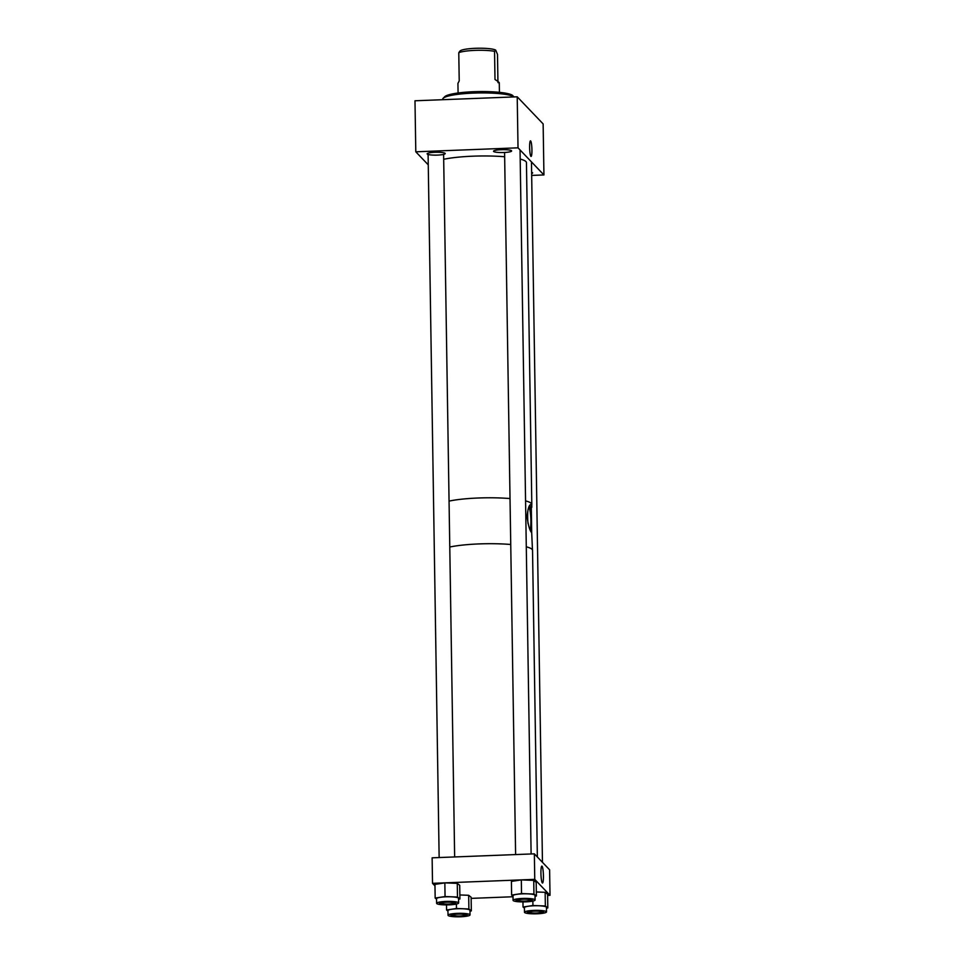 <?xml version="1.0" encoding="UTF-8"?>
<svg xmlns="http://www.w3.org/2000/svg" width="965" height="965" viewBox="0 0 965 965"><rect width="100%" height="100%" fill="white"/><g stroke="black" fill="none" stroke-linecap="round" stroke-linejoin="round"><path stroke-width="1.45" d="M459.376 51.7L460.136 50.94A18.19 2.883 -0.9 0 1 477.229 48.25A18.19 2.883 -0.9 0 1 495.708 50.12L497.506 54.414L497.928 81.482M497.952 82.58C500.377 83.364 499.388 82.339 494.997 79.492L494.55 51.326A20.675 3.269 179.1 0 0 475.094 50.373A20.675 3.269 179.1 0 0 458.773 52.713L459.931 51.507M495.708 50.12L494.55 51.326M458.773 52.713L459.219 80.879L457.929 83.4L458.086 92.99M529.954 529.508A10.917 1.568 87.8 0 0 530.883 520.449A10.917 1.568 87.8 0 0 528.784 507.867A10.917 1.568 87.8 0 0 527.662 517.083A10.917 1.568 87.8 0 0 528.048 523.633M531.703 532.764L531.257 504.599C529.399 504.068 528.036 507.771 527.155 515.708L527.18 517.421C528.325 525.684 529.833 530.798 531.703 532.764L532.463 550.002M449.051 501.112A46.513 7.37 -0.9 0 1 510.027 498.567A46.585 7.37 179.1 0 0 476.288 498.085A46.585 7.37 179.1 0 0 449.051 501.088M531.751 504.84A46.585 7.37 179.1 0 0 531.812 504.454A46.585 7.37 179.1 0 0 525.563 500.883A46.513 7.37 -0.9 0 1 531.232 503.392A46.513 7.37 -0.9 0 1 531.751 504.454L531.787 507.337M531.353 520.111A14.27 2.039 87.8 0 0 529.556 505.612M530.738 531.22A14.27 2.039 87.8 0 0 531.389 521.824M531.812 504.454L526.444 162.651A46.585 7.37 179.1 0 0 520.195 159.068M504.659 156.752A46.585 7.37 179.1 0 0 470.908 156.27A46.585 7.37 179.1 0 0 443.683 159.285M537.348 856.968L532.535 550.376A46.585 7.37 179.1 0 0 526.287 546.805M510.75 544.489A46.585 7.37 179.1 0 0 477 544.007A46.585 7.37 179.1 0 0 449.774 547.022M530.654 140.95A7.792 1.122 -92.2 0 1 531.92 149.225A7.792 1.122 -92.2 0 1 531.088 156.439A7.792 1.122 -92.2 0 1 530.895 156.342A7.792 1.122 -92.2 0 1 529.64 148.067A7.792 1.122 -92.2 0 1 530.473 140.866A7.792 1.122 -92.2 0 1 530.654 140.95M437.507 155.1A9.059 1.435 -0.9 0 1 427.121 153.845A9.059 1.435 -0.9 0 1 434.841 152.301A9.059 1.435 -0.9 0 1 445.227 153.556A9.059 1.435 -0.9 0 1 437.507 155.1M503.923 152.506A9.059 1.435 -0.9 0 1 493.525 151.252A9.059 1.435 -0.9 0 1 501.245 149.708A9.059 1.435 -0.9 0 1 511.631 150.974A9.059 1.435 -0.9 0 1 503.923 152.506M517.216 96.802L414.986 100.782L415.794 151.807L518.024 147.826L517.216 96.802L543.138 123.918L543.934 174.942L531.679 175.425M543.934 174.942L518.024 147.826M531.631 172.277A9.059 1.435 -0.9 0 1 532.608 172.916A9.059 1.435 -0.9 0 1 531.643 173.579M428.267 164.858L415.794 151.807M514.007 96.922L512.343 95.221A34.523 5.464 -0.9 0 0 477.385 91.603A34.523 5.464 -0.9 0 0 444.732 96.693L443.128 98.309A36.175 5.73 -0.9 0 1 473.513 93.086A36.175 5.73 -0.9 0 1 514.007 96.79M442.682 99.709L442.67 99.238A36.175 5.73 -0.9 0 1 443.128 98.309M460.196 916.002A6.104 0.965 179.1 0 0 465.046 915.134A6.104 0.965 179.1 0 0 457.856 914.145A6.104 0.965 179.1 0 0 453.007 915.315A6.104 0.965 179.1 0 0 460.196 916.002M536.661 913.023A6.104 0.965 179.1 0 0 541.522 912.154A6.104 0.965 179.1 0 0 534.321 911.165A6.104 0.965 179.1 0 0 529.471 912.347A6.104 0.965 179.1 0 0 536.661 913.023M448.785 904.06A6.104 0.965 179.1 0 0 453.634 903.192A6.104 0.965 179.1 0 0 446.445 902.203A6.104 0.965 179.1 0 0 441.596 903.385A6.104 0.965 179.1 0 0 448.785 904.06M525.262 901.081A6.104 0.965 179.1 0 0 530.111 900.212A6.104 0.965 179.1 0 0 522.909 899.223A6.104 0.965 179.1 0 0 518.072 900.405A6.104 0.965 179.1 0 0 525.262 901.081M543.428 875.882A8.468 1.218 87.8 0 0 541.847 866.112A8.468 1.218 87.8 0 0 540.931 873.265A8.468 1.218 87.8 0 0 542.511 883.035A8.468 1.218 87.8 0 0 543.428 875.882M547.601 895.411L550.014 895.315L549.604 869.803L534.357 853.844L432.127 857.825L432.525 883.337L434.974 885.894M550.014 895.315L534.755 879.356L432.525 883.337M534.755 879.356L534.357 853.844M471.137 898.379L513.006 896.75M526.202 901.841A11.025 1.749 179.1 0 0 535.105 899.983A11.025 1.749 179.1 0 0 521.969 898.475A11.025 1.749 179.1 0 0 513.066 900.333A11.025 1.749 179.1 0 0 526.202 901.841M535.105 899.983L535.032 895.375A11.025 1.749 179.1 0 0 521.896 893.867A11.025 1.749 179.1 0 0 512.994 895.713L513.066 900.333M522.511 898.91A8.166 1.291 179.1 0 0 515.925 900.285A8.166 1.291 179.1 0 0 525.66 901.407A8.166 1.291 179.1 0 0 532.246 900.031A8.166 1.291 179.1 0 0 522.511 898.91M513.006 896.171L511.631 895.086L521.522 893.566L533.947 894.06L536.395 896.002L535.044 896.208M536.395 896.002L536.178 882.324L533.729 880.382L521.317 879.899L511.414 881.419L511.631 895.086M521.317 879.899L521.522 893.566M533.729 880.382L533.947 894.06M537.614 913.771A11.025 1.749 179.1 0 0 546.516 911.913A11.025 1.749 179.1 0 0 533.38 910.417A11.025 1.749 179.1 0 0 524.478 912.263A11.025 1.749 179.1 0 0 537.614 913.771M546.516 911.913L546.443 907.305A11.025 1.749 179.1 0 0 533.307 905.797A11.025 1.749 179.1 0 0 524.405 907.655L524.478 912.263M533.922 910.851A8.166 1.291 179.1 0 0 527.324 912.215A8.166 1.291 179.1 0 0 537.059 913.336A8.166 1.291 179.1 0 0 543.657 911.961A8.166 1.291 179.1 0 0 533.922 910.851M524.405 908.113L523.042 907.028L532.933 905.508L545.358 905.99L547.806 907.932L546.455 908.137M522.958 901.913L523.042 907.028M532.861 901.081L532.933 905.508M547.806 907.932L547.589 894.253L545.141 892.311L545.358 905.99M545.141 892.311L536.335 891.974M449.738 904.82A11.025 1.749 179.1 0 0 458.64 902.963A11.025 1.749 179.1 0 0 445.504 901.455A11.025 1.749 179.1 0 0 436.602 903.312A11.025 1.749 179.1 0 0 449.738 904.82M458.64 902.963L458.568 898.343A11.025 1.749 179.1 0 0 445.432 896.847A11.025 1.749 179.1 0 0 436.53 898.692L436.602 903.312M446.047 901.889A8.166 1.291 179.1 0 0 439.449 903.264A8.166 1.291 179.1 0 0 449.183 904.374A8.166 1.291 179.1 0 0 455.782 903.011A8.166 1.291 179.1 0 0 446.047 901.889M436.53 899.151L435.167 898.065L445.058 896.545L457.482 897.028L459.931 898.97L458.58 899.187M459.931 898.97L459.714 885.303L457.265 883.361L444.841 882.879L434.95 884.386L435.167 898.065M444.841 882.879L445.058 896.545M457.265 883.361L457.482 897.028M461.149 916.75A11.025 1.749 179.1 0 0 470.039 914.892A11.025 1.749 179.1 0 0 456.903 913.385A11.025 1.749 179.1 0 0 448.013 915.242A11.025 1.749 179.1 0 0 461.149 916.75M470.039 914.892L469.967 910.284A11.025 1.749 179.1 0 0 456.831 908.777A11.025 1.749 179.1 0 0 447.941 910.634L448.013 915.242M457.458 913.831A8.166 1.291 179.1 0 0 450.86 915.194A8.166 1.291 179.1 0 0 460.594 916.316A8.166 1.291 179.1 0 0 467.193 914.941A8.166 1.291 179.1 0 0 457.458 913.831M447.941 911.093L446.578 910.007L456.469 908.487L468.894 908.97L471.33 910.912L469.991 911.117M446.493 904.893L446.578 910.007M456.397 904.048L456.469 908.487M471.33 910.912L471.125 897.233L468.676 895.291L468.894 908.97M468.676 895.291L459.859 894.953M499.424 92.338L499.279 82.761M465.046 915.134L465.902 914.265M453.007 915.315L452.127 914.482M541.522 912.154L542.378 911.286M542.463 862.324L531.462 161.891M529.471 912.347L528.591 911.503M453.634 903.192L454.503 902.335M454.648 856.944L443.611 154.4M439.147 857.547L428.098 154.472M441.596 903.385L440.716 902.552M530.111 900.212L530.967 899.356M531.112 853.965L520.051 149.961M515.612 854.568L504.586 152.482M518.072 900.405L517.18 899.573"/></g></svg>
